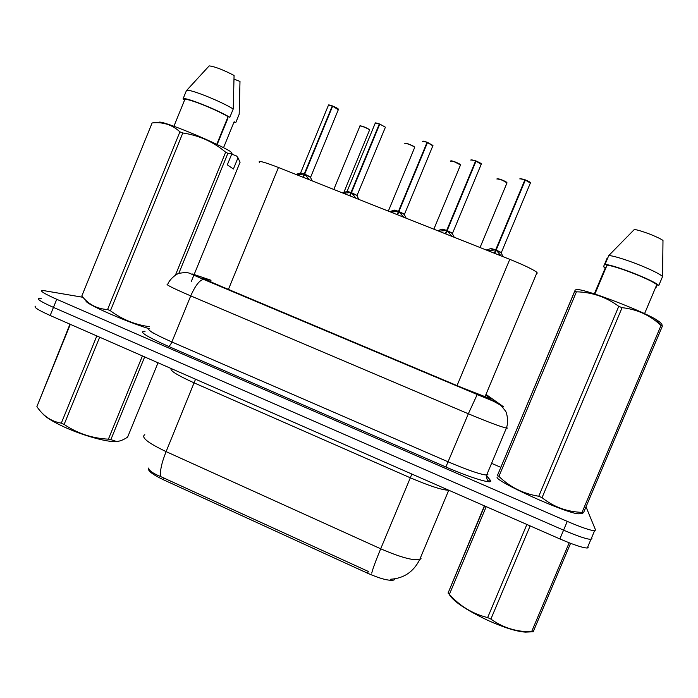 <?xml version="1.0" encoding="UTF-8"?>
<svg xmlns="http://www.w3.org/2000/svg" width="698" height="698" viewBox="0 0 698 698"><rect width="100%" height="100%" fill="white"/><g stroke="black" fill="none" stroke-linecap="round" stroke-linejoin="round"><path stroke-width="1.05" d="M148.604 468.061C147.261 470.478 152.208 474.378 163.428 479.762L367.558 573.215C380.401 578.817 389.205 581.094 393.969 580.029L395.085 578.799M259.324 162.346C257.92 160.296 264.289 162.015 278.441 167.485L509.784 259.342C524.329 265.231 533.412 269.611 537.032 272.464L537.05 273.459M152.068 332.71L153.595 333.147M148.648 468.114C149.18 470.731 153.22 473.567 160.767 476.621L368.204 571.4M591.625 537.748L591.939 538.594L590.927 539.388C586.547 539.17 577.42 536.09 563.574 530.157L53.458 307.39C41.217 301.911 36.383 298.866 38.948 298.255L41.191 298.421M588.309 547.153L587.28 548.026C582.847 547.904 573.712 544.868 559.866 538.926L50.169 315.496C37.945 309.991 33.138 306.884 35.738 306.169M210.944 280.439L203.833 278.092C201.705 277.769 207.585 280.561 221.475 286.468L462.102 387.73L490.24 398.68L490.729 398.497L485.756 394.981M586.015 506.827L595.56 530.026L594.583 530.75C590.238 530.436 581.137 527.313 567.273 521.389L56.747 299.285C44.498 293.823 39.629 290.839 42.15 290.342L82.957 297.287M492.5 463.742L500.579 467.232M591.939 538.594L590.927 539.388C586.547 539.17 577.42 536.09 563.574 530.157L53.458 307.39C41.217 301.911 36.383 298.866 38.948 298.255M296.571 174.683L304.241 174.02L303.011 177.022L303.927 176.036M310.61 177.658L310.671 177.065L304.712 174.125L309.118 179.665M300.506 172.912L304.241 174.02M338.356 109.761L332.641 106.175L338.434 109.263M332.641 106.175L304.712 174.125L310.723 177.24M328.566 105.084L332.3 105.869L304.276 173.95L300.506 172.868L304.66 174.256M304.686 174.195L303.447 177.196M328.383 105.136C329.351 105.354 326.49 104.081 332.3 105.869L332.614 106.236M343.259 193.224L350.989 192.552L349.742 195.571L350.754 194.367M357.158 196.103L357.228 195.501L351.46 192.657L355.997 198.276M346.993 191.365L350.989 192.552M379.782 124.069L385.261 127.115M379.695 124.209L351.46 192.657L357.271 195.676M375.166 123.118C376.231 123.372 373.055 121.984 379.346 123.904L351.015 192.482L346.993 191.322L351.391 192.814M351.434 192.727L350.187 195.745M356.94 195.684L385.348 127.35M390.679 212.044L398.462 211.372L397.197 214.417L398.357 212.881M404.439 214.827L404.508 214.216L398.907 211.546L403.61 217.183M394.196 210.107L398.453 211.372M432.873 145.891L427.49 142.532L432.891 145.402M427.49 142.532L398.942 211.477L404.561 214.399M422.857 141.328L427.124 142.218L398.488 211.293M398.907 211.546L397.651 214.591M398.488 211.302L394.196 210.063L398.855 211.677M422.674 141.38C423.738 141.511 420.877 140.307 427.124 142.218L427.412 142.706M438.841 231.169L446.676 230.488L445.403 233.551L446.79 231.509M452.479 233.856L452.54 233.237L447.139 230.663L451.981 236.386M471.098 159.868L475.652 160.828L446.703 230.41L442.122 229.101L446.676 230.488M481.28 164.37L476.027 161.142L481.254 163.899M476.027 161.142L447.165 230.593L452.592 233.429M447.139 230.663L445.865 233.734M447.06 230.855L442.122 229.092M470.914 159.921L475.652 160.828L475.914 161.421M487.762 250.599L495.659 249.901L494.367 252.999L495.973 250.329L496.339 249.448L495.973 250.329L495.659 249.901M501.286 253.191L501.347 252.563L496.13 250.093L501.112 255.896M530.463 183.146L525.35 180.049L530.384 182.693M525.35 180.049L496.156 250.015L501.4 252.755M495.685 249.84L490.799 248.418M520.089 178.697L524.957 179.726L495.693 249.832M496.13 250.093L494.838 253.182M519.897 178.758L524.957 179.726L525.132 180.433L496.339 249.448M117.473 441.424L115.685 441.572C106.428 442.113 82.39 435.378 64.042 426.906C52.559 421.575 45.326 417.046 42.36 413.321M144.661 356.922L110.851 439.635L116.531 441.468C119.829 441.337 123.529 439.871 127.629 437.088L158.027 362.777M110.851 439.635L108.399 439.164L142.409 355.936M99.657 337.195L64.129 424.428C77.399 433.432 92.153 438.344 108.399 439.164M64.129 424.428L61.319 423.145L96.821 335.947M70.315 324.326L36.889 406.611L69.957 324.169M36.889 406.611C43.145 415.973 51.294 421.479 61.319 423.145M527.723 632.013L525.507 632.109C516.86 631.638 504.357 627.746 488.007 620.452C465.732 609.808 452.74 600.995 449.023 594.033M570.58 543.332L533.185 631.821L531.579 631.777L569.184 542.791M530.148 525.899L490.886 619.065C502.787 627.668 516.354 631.908 531.579 631.777M490.886 619.065L487.649 617.582L526.877 524.46M484.368 505.832L448.046 593.082L484.63 505.945M486.227 506.643L449.39 594.364L448.046 593.082M449.39 594.364C459.921 606.143 472.677 613.882 487.649 617.582M227.513 118.014L227.976 118.041L217.139 144.565M149.102 328.697C123.974 321.028 82.076 302.278 86.247 300.672M231.719 154.084L236.587 156.02L237.974 157.8L233.394 169.021L227.321 164.824L232.006 153.377L227.862 153.333L225.655 152.199C213.326 141.807 199.043 135.403 182.815 132.986L110.415 310.767C122.106 319.44 135.115 324.745 149.442 326.69M110.415 310.767L107.571 309.537L179.918 131.835C172.109 124.715 162.843 121.749 152.129 122.935L81.832 295.969C88.506 304.398 97.083 308.917 107.571 309.537M232.006 153.377L230.584 151.562C213.544 141.336 161.107 119.925 158.908 122.263L153.42 122.831M182.815 132.986L179.918 131.835M216.746 144.373L228.071 116.645C214.949 108.871 185.502 97.354 184.743 99.666L173.924 126.251M228.071 116.645L229.825 117.325C215.926 108.958 183.112 96.123 183.016 98.985L184.743 99.666M229.825 117.325L233.228 108.984C219.399 100.442 186.558 87.651 186.392 90.696L183.016 98.985M233.228 108.984L234.074 75.463C223.247 69.809 214.949 66.615 209.173 65.882L186.392 90.696M175.468 275.021L225.655 152.199M227.862 153.333L178.767 273.459M191.296 281.469L193.913 275.064M194.14 274.515L240.068 162.259L237.974 157.8M152.129 122.935L81.832 295.969M233.804 122.56L235.828 122.464L234.118 121.792L223.517 147.74M234.092 79.153L239.99 81.422L239.17 114.28L235.828 122.464M580.012 513.693L578.747 513.807C567.649 514.208 492.535 480.128 497.264 477.013M662.323 326.271L660.535 325.041C649.768 315.086 636.951 309.301 622.093 307.67L618.751 306.343C606.134 297.016 592.026 292.174 576.435 291.816L574.707 291.398L575.248 289.914L577.804 289.609C586.634 289.644 641.706 310.627 656.373 319.667L660.238 322.38L661.896 324.378L662.323 326.271L583.537 512.69L581.6 513.545M583.537 512.69L582.045 512.358L661.023 325.486M622.093 307.67L542.041 497.665C553.697 506.966 567.038 511.861 582.045 512.358M542.041 497.665L538.76 496.243L618.751 306.343M576.435 291.816L498.922 476.402C509.95 487.117 523.23 493.73 538.76 496.243M498.922 476.402L497.438 475.451L574.707 291.398M575.248 289.914L497.438 475.451M644.568 313.638L656.801 284.653C650.789 279.479 616.823 266.191 607.042 265.153L594.879 294.067M656.801 284.653L658.816 285.438C652.97 280.011 615.095 265.196 605.061 264.376L607.042 265.153M658.816 285.438L662.577 276.53C656.809 270.911 618.899 256.149 608.778 255.538L605.061 264.376M662.577 276.53L662.987 240.409C657.272 236.613 642.038 230.759 634.395 229.415L608.778 255.538M594.347 293.893L605.454 267.482L603.517 266.723L605.271 267.919M657.193 284.81L656.111 287.358M603.517 266.723L607.155 258.077M304.712 174.125L310.671 177.074M351.46 192.657L357.219 195.501L351.862 193.198M398.942 211.477L404.508 214.225L432.952 145.559L427.569 142.392M447.165 230.593L452.54 233.237M496.156 250.015L501.347 252.571L530.445 182.859C529.11 182.169 533.193 183.452 525.411 179.901M367.558 573.215L368.291 571.444M163.428 479.762L164.135 478.043M228.429 289.391L278.441 167.485M457.042 385.601L509.784 259.342M411.837 474.038L410.328 477.798L194.288 382.949C177.056 375.149 169.396 370.359 171.289 368.588M448.788 490.232L448.735 490.24C442.375 490.162 429.567 486.017 410.328 477.798L380.698 548.785C399.858 557.091 412.858 560.695 419.699 559.587L421.06 558.67M371.737 573.128C372.793 568.774 375.777 560.66 380.698 548.785L166.107 451.615C161.526 463.14 159.746 471.482 160.767 476.621M144.809 434.688C140.752 437.253 147.854 442.898 166.107 451.615L195.545 379.223M559.866 538.926L567.273 521.389M50.169 315.496L56.747 299.285M211.014 280.256L192.796 274.078C190.249 273.433 193.965 275.239 203.947 279.488L477.258 394.527L496.644 401.935L486 394.387M507.472 428.049L506.382 428.075C500.475 426.705 487.797 421.941 468.341 413.766L190.728 295.891C172.293 287.942 164.632 284.042 167.756 284.182C170.286 278.04 177.667 273.328 179.273 273.284L185.345 272.429C191.741 273.529 185.014 271.531 203.668 279.427L203.947 279.488M487.283 476.315L490.275 480.233C494.524 484.962 471.7 478.313 445.856 466.988L168.419 346.356C169.509 346.164 170.652 344.699 171.874 341.976L190.728 295.891C195.414 285.377 199.724 279.889 203.668 279.427L477.258 394.527M503.747 406.951L496.47 401.734M168.419 346.356C145.838 336.192 138.047 331.166 145.053 331.288M149.59 328.653C146.126 329.369 153.551 333.81 171.874 341.976L448.221 461.858C467.616 470.094 480.433 474.5 486.663 475.068L487.911 474.675M490.275 480.233L489.568 481.175C489.08 480.652 486.471 482.021 486.663 475.068L506.382 428.075C508.929 421.513 506.687 412.256 505.431 410.956L501.007 405.451L493.407 401.193L477.196 394.562L468.341 413.766L445.856 466.988M205.997 279.645L206.32 278.86M303.56 174.046L300.21 173.139L295.865 174.404M312.268 180.913L310.383 177.222L305.105 174.657M332.204 106C329.447 105.014 328.165 104.831 328.348 105.442L300.655 172.825M308.786 179.028L308.612 179.465M369.451 130.352L369.565 130.037C368.814 128.624 358.72 124.715 359.845 126.268L333.81 189.463M360.055 125.963C363.03 126.233 366.171 127.516 369.469 129.811L369.512 129.889M350.3 192.578L346.697 191.601L342.378 192.866M379.25 124.043C376.327 122.996 374.957 122.796 375.131 123.433L347.15 191.278M375.35 123.066L379.337 123.904M344.053 193.032L343.878 193.468M397.764 211.398L393.899 210.342L389.606 211.616M406.157 218.195L404.212 214.373L399.352 212.035M427.028 142.357C424.035 141.293 422.56 141.048 422.604 141.642M391.473 211.852L391.29 212.288M403.252 216.528L403.069 216.965M445.978 230.514L441.817 229.372L437.541 230.654M454.241 237.285L452.243 233.402L447.593 231.16M475.565 160.968C472.502 159.877 470.923 159.598 470.818 160.139M439.635 230.977L439.452 231.413M451.597 235.723L451.414 236.168M494.952 249.936L490.485 248.706L486.227 249.989M503.11 256.69L501.051 252.728L496.592 250.591M524.879 179.875C521.738 178.749 520.045 178.435 519.792 178.924M488.556 250.399L488.373 250.835M500.719 255.224L500.536 255.669M414.603 147.688L414.699 147.391C414.045 146.013 403.837 142.104 404.875 143.631M405.102 143.334C405.407 142.479 414.246 146.056 414.621 147.191L414.629 147.217M460.54 165.06L460.505 164.981C459.869 163.629 449.8 159.816 450.559 161.221M450.803 160.959C451.135 160.086 460.2 163.716 460.436 164.815M507.053 182.972L507.01 182.841C506.39 181.515 496.435 177.789 496.924 179.063M497.185 178.854C497.526 177.973 506.669 181.559 506.94 182.667M393.969 580.029L394.44 578.904M484.953 396.892L537.032 272.464M448.744 490.214L419.699 559.587C413.53 571.837 403.854 578.389 390.644 579.227M587.28 548.026L594.583 530.75M490.022 480.128L487.317 476.577M310.68 177.065L338.469 109.333C337.09 108.513 340.676 109.656 332.728 106.035M359.88 126.006C360.927 126.355 357.315 124.436 365.97 127.682C371.127 130.378 368.675 129.357 369.565 130.02L343.852 192.439M356.931 195.658L358.842 199.41M452.548 233.237L481.315 164.056C479.892 163.332 484.238 164.745 476.106 161.002M388.332 211.119L414.699 147.391L413.748 146.44C414.638 146.641 407.283 143.195 405.564 143.221L404.927 143.378M433.842 229.188L460.505 164.981L453.691 161.413L450.629 161.011M480.05 247.528L507.01 182.841L501.487 179.761L497.011 178.897M115.685 441.572L116.531 441.476M525.507 632.109L532.504 631.812M578.747 513.807L582.307 513.484M656.373 319.667L660.535 325.041"/></g></svg>
